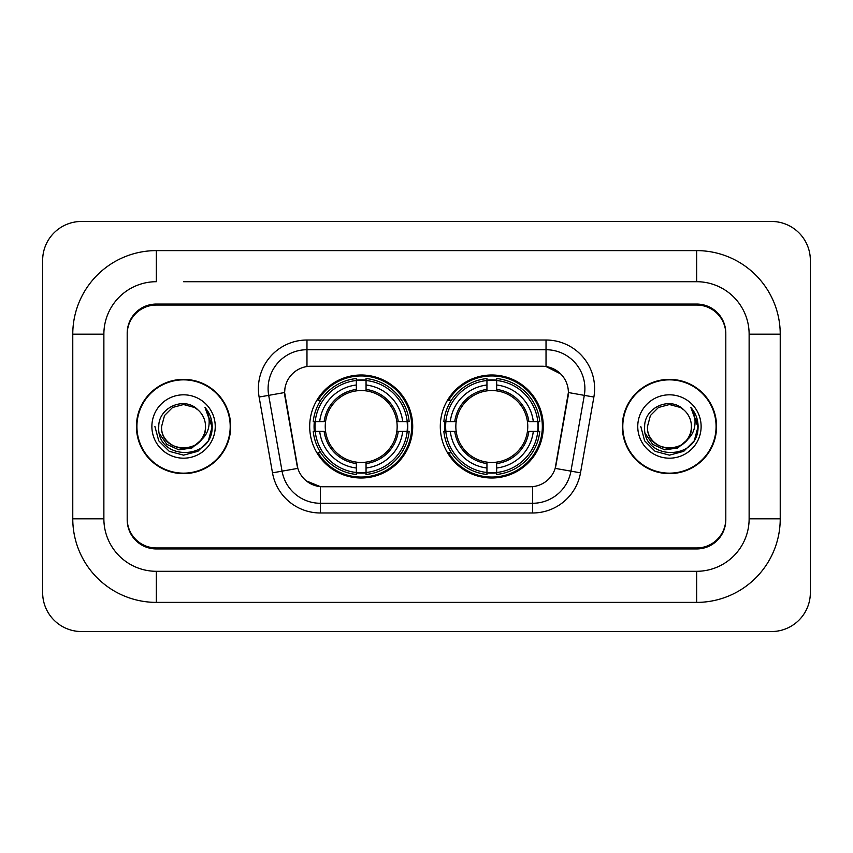 <?xml version="1.0" encoding="UTF-8"?>
<svg xmlns="http://www.w3.org/2000/svg" width="853" height="853" viewBox="0 0 853 853"><rect width="100%" height="100%" fill="white"/><g stroke="black" fill="none" stroke-linecap="round" stroke-linejoin="round"><path stroke-width="1.28" d="M440.297 426.5A51.5 51.5 0 0 0 491.808 478A51.5 51.5 0 0 0 543.308 426.5A51.5 51.5 0 0 0 491.808 375A51.5 51.5 0 0 0 440.297 426.5M309.692 426.5A51.5 51.5 0 0 0 361.192 478A51.5 51.5 0 0 0 412.703 426.5A51.5 51.5 0 0 0 361.192 375A51.5 51.5 0 0 0 309.692 426.5M284.625 392.487A26.24 26.24 0 0 0 285.019 397.04L297.015 465.066A26.24 26.24 0 0 0 322.85 486.754L530.15 486.754A26.24 26.24 0 0 0 555.985 465.066L567.981 397.04A26.24 26.24 0 0 0 542.145 366.246L310.855 366.246A26.24 26.24 0 0 0 284.625 392.487L284.913 388.605M314.32 431.362A47.128 47.128 0 0 1 314.32 421.638M444.925 431.362A47.128 47.128 0 0 1 444.925 421.638M183.555 281.703L696.656 281.703L183.555 281.703M780.228 334.184L749.126 334.184L749.126 518.816L749.126 334.184A52.481 52.481 0 0 0 696.656 281.703L696.656 250.611L156.344 250.611A83.573 83.573 0 0 0 72.772 334.184L72.772 518.816A83.573 83.573 0 0 0 156.344 602.389L696.656 602.389A83.573 83.573 0 0 0 780.228 518.816L780.228 334.184A83.573 83.573 0 0 0 696.656 250.611M696.656 602.389L696.656 571.297L156.344 571.297L696.656 571.297A52.481 52.481 0 0 0 749.126 518.816L780.228 518.816M72.772 518.816L103.874 518.816L103.874 334.184L103.874 518.816A52.481 52.481 0 0 0 156.344 571.297L156.344 602.389M696.656 305.033L156.344 305.033A29.151 29.151 0 0 0 127.193 334.184L127.193 518.816A29.151 29.151 0 0 0 156.344 547.967L696.656 547.967A29.151 29.151 0 0 0 725.807 518.816L725.807 334.184A29.151 29.151 0 0 0 696.656 305.033M156.344 250.611L156.344 281.703A52.481 52.481 0 0 0 103.874 334.184L72.772 334.184M810.35 260.325A38.875 38.875 0 0 0 771.475 221.46L81.525 221.46A38.875 38.875 0 0 0 42.65 260.325L42.65 592.675A38.875 38.875 0 0 0 81.525 631.54L771.475 631.54A38.875 38.875 0 0 0 810.35 592.675L810.35 260.325M136.427 426.5A47.128 47.128 0 0 0 183.555 473.628A47.128 47.128 0 0 0 230.683 426.5A47.128 47.128 0 0 0 183.555 379.372A47.128 47.128 0 0 0 136.427 426.5M622.317 426.5A47.128 47.128 0 0 0 669.445 473.628A47.128 47.128 0 0 0 716.573 426.5A47.128 47.128 0 0 0 669.445 379.372A47.128 47.128 0 0 0 622.317 426.5M306.973 340.016L546.027 340.016A48.589 48.589 0 0 1 593.88 397.04L580.509 472.839A48.589 48.589 0 0 1 532.667 512.984L320.333 512.984A48.589 48.589 0 0 1 272.491 472.839L259.12 397.04A48.589 48.589 0 0 1 306.973 340.016L306.973 349.73L546.027 349.73A38.875 38.875 0 0 1 584.305 395.355L570.945 471.144A38.875 38.875 0 0 1 532.667 503.27L320.333 503.27A38.875 38.875 0 0 1 282.055 471.144L268.695 395.355A38.875 38.875 0 0 1 306.973 349.73L306.973 366.545L542.145 366.246L546.027 366.545L560.688 373.934M530.15 486.754L322.85 486.754M320.333 512.984L320.333 486.626L306.334 480.9M584.305 395.355L568.375 392.54L555.175 468.372L570.945 471.144L584.305 395.355L593.88 397.04M272.491 472.839L297.825 468.372L284.625 392.54L268.695 395.355A38.875 38.875 0 0 1 268.098 388.605M555.985 465.066L555.825 465.898M297.175 465.898L297.015 465.066M725.807 333.214A29.151 29.151 0 0 0 696.656 304.052L156.344 304.052A29.151 29.151 0 0 0 127.193 333.214L127.193 519.786A29.151 29.151 0 0 0 156.344 548.948L696.656 548.948A29.151 29.151 0 0 0 725.807 519.786L725.807 334.184M127.193 333.214L127.193 334.184M127.193 518.816L127.193 519.786M725.807 519.786L725.807 518.816M230.203 426.5A46.648 46.648 0 0 0 183.555 379.852A46.648 46.648 0 0 0 136.917 426.5A46.648 46.648 0 0 0 183.555 473.148A46.648 46.648 0 0 0 230.203 426.5M200.391 440.617C188.726 456.376 160.449 446.29 161.59 426.5C160.247 454.841 206.874 454.841 205.52 426.5C206.874 454.841 160.247 454.841 161.59 426.5L164.533 415.518L172.573 407.478L183.555 404.535L194.537 407.478L197.949 409.898C184.461 395.771 158.509 407.414 158.754 426.5C156.28 460.407 211.267 461.302 212.162 428.153L212.205 426.5C212.12 419.292 209.731 412.969 205.008 407.521C208.601 413.396 209.859 419.729 208.804 426.5C207.78 432.258 204.976 436.971 200.391 440.617A21.965 21.965 0 0 0 205.52 426.5C206.874 454.841 160.247 454.841 161.59 426.5L164.533 415.518L172.573 407.478M205.52 426.5A21.965 21.965 0 0 0 197.949 409.898M201.788 439.434L191.872 448.017L178.874 449.83L166.911 444.424L159.436 433.623M151.877 426.5A31.689 31.689 0 0 0 183.555 458.189A31.689 31.689 0 0 0 215.244 426.5A31.689 31.689 0 0 0 183.555 394.811A31.689 31.689 0 0 0 151.877 426.5M205.008 407.521L212.194 427.332L210.862 417.821L212.194 427.332L210.862 417.821L212.194 427.332L205.221 407.766L212.194 427.332L205.221 407.766L212.205 426.5L208.367 440.82L197.885 451.312L183.555 455.15L169.235 451.312L158.743 440.82L154.905 426.5M205.221 407.766L212.194 427.353M716.083 426.5A46.648 46.648 0 0 0 669.445 379.852A46.648 46.648 0 0 0 622.797 426.5A46.648 46.648 0 0 0 669.445 473.148A46.648 46.648 0 0 0 716.083 426.5M691.41 426.5C692.753 454.841 646.126 454.841 647.48 426.5L650.423 415.518L658.463 407.478L669.445 404.535L680.427 407.478L683.839 409.898C670.351 395.771 644.399 407.414 644.644 426.5C642.17 460.407 697.157 461.302 698.042 428.153L698.095 426.5C698.01 419.292 695.611 412.969 690.898 407.521C694.481 413.396 695.749 419.729 694.683 426.5C693.66 432.258 690.855 436.971 686.281 440.617A21.965 21.965 0 0 0 691.41 426.5C692.753 454.841 646.126 454.841 647.48 426.5L650.423 415.518L658.463 407.478L669.445 404.535L680.427 407.478L683.839 409.898A21.965 21.965 0 0 1 691.41 426.5C692.753 454.841 646.126 454.841 647.48 426.5C646.329 446.29 674.616 456.376 686.281 440.617M687.678 439.434L677.751 448.017L664.764 449.83L652.801 444.424L645.326 433.623M637.756 426.5A31.689 31.689 0 0 0 669.445 458.189A31.689 31.689 0 0 0 701.123 426.5A31.689 31.689 0 0 0 669.445 394.811A31.689 31.689 0 0 0 637.756 426.5M690.898 407.521L698.074 427.332L696.741 417.821L698.095 426.5M640.795 426.5L644.633 440.82L655.115 451.312L669.445 455.15L683.765 451.312L694.257 440.82L698.095 426.5L691.111 407.766L698.074 427.332L691.325 408.011M691.111 407.766L698.074 427.353M366.054 472.498L366.054 474.449A48.205 48.205 0 0 0 409.152 431.362L407.201 431.362A46.254 46.254 0 0 1 366.054 472.498L366.054 467.998A41.786 41.786 0 0 0 402.701 431.362L396.826 431.362A35.954 35.954 0 0 0 366.054 390.877L366.054 380.502A46.254 46.254 0 0 1 407.201 421.638L409.152 421.638A48.205 48.205 0 0 0 366.054 378.551L366.054 380.502M315.194 431.362L313.243 431.362A48.205 48.205 0 0 0 356.341 474.449L356.341 472.498A46.254 46.254 0 0 1 315.194 431.362L319.694 431.362A41.786 41.786 0 0 0 356.341 467.998L356.341 462.123A35.954 35.954 0 0 0 396.826 431.362L398.255 431.362A37.383 37.383 0 0 1 366.054 463.563L366.054 467.998M356.341 380.502L356.341 378.551A48.205 48.205 0 0 0 313.243 421.638L315.194 421.638A46.254 46.254 0 0 1 356.341 380.502L356.341 385.002A41.786 41.786 0 0 0 319.694 421.638L325.569 421.638A35.954 35.954 0 0 0 356.341 462.123L356.341 463.563A37.383 37.383 0 0 1 324.14 431.362L319.694 431.362M315.29 431.362A46.158 46.158 0 0 1 315.29 421.638M366.054 380.598A46.158 46.158 0 0 0 356.341 380.598M407.105 421.638A46.158 46.158 0 0 1 407.105 431.362M407.201 421.638L402.701 421.638A41.786 41.786 0 0 0 366.054 385.002M402.701 431.362L407.201 431.362M356.341 467.998L356.341 472.498M396.826 421.638L402.701 421.638M366.054 462.187L366.054 463.563M356.341 462.123A35.954 35.954 0 0 1 325.569 431.362L324.14 431.362M366.054 472.402A46.158 46.158 0 0 1 356.341 472.402M319.694 421.638L315.194 421.638M356.341 390.813L356.341 385.002M366.054 390.877A35.954 35.954 0 0 0 325.569 421.638L324.14 421.638A37.383 37.383 0 0 1 356.341 389.437M366.054 390.813L366.054 389.437A37.383 37.383 0 0 1 398.255 421.638M320.76 400.26L318.009 400.26A50.53 50.53 0 0 1 411.732 426.5A50.53 50.53 0 0 1 318.009 452.74L320.76 452.74M496.659 472.498L496.659 474.449A48.205 48.205 0 0 0 539.757 431.362L537.806 431.362A46.254 46.254 0 0 1 496.659 472.498L496.659 467.998A41.786 41.786 0 0 0 533.306 431.362L527.431 431.362A35.954 35.954 0 0 0 496.659 390.877L496.659 380.502A46.254 46.254 0 0 1 537.806 421.638L539.757 421.638A48.205 48.205 0 0 0 496.659 378.551L496.659 380.502M445.799 431.362L443.848 431.362A48.205 48.205 0 0 0 486.946 474.449L486.946 472.498A46.254 46.254 0 0 1 445.799 431.362L450.299 431.362A41.786 41.786 0 0 0 486.946 467.998L486.946 462.123A35.954 35.954 0 0 0 527.431 431.362L528.86 431.362A37.383 37.383 0 0 1 496.659 463.563L496.659 467.998M486.946 380.502L486.946 378.551A48.205 48.205 0 0 0 443.848 421.638L445.799 421.638A46.254 46.254 0 0 1 486.946 380.502L486.946 385.002A41.786 41.786 0 0 0 450.299 421.638L456.174 421.638A35.954 35.954 0 0 0 486.946 462.123L486.946 463.563A37.383 37.383 0 0 1 454.745 431.362L450.299 431.362M445.895 431.362A46.158 46.158 0 0 1 445.895 421.638M496.659 380.598A46.158 46.158 0 0 0 486.946 380.598M537.71 421.638A46.158 46.158 0 0 1 537.71 431.362M537.806 421.638L533.306 421.638A41.786 41.786 0 0 0 496.659 385.002M533.306 431.362L537.806 431.362M486.946 467.998L486.946 472.498M527.431 421.638L533.306 421.638M496.659 462.187L496.659 463.563M486.946 462.123A35.954 35.954 0 0 1 456.174 431.362L454.745 431.362M496.659 472.402A46.158 46.158 0 0 1 486.946 472.402M450.299 421.638L445.799 421.638M486.946 390.813L486.946 385.002M496.659 390.877A35.954 35.954 0 0 0 456.174 421.638L454.745 421.638A37.383 37.383 0 0 1 486.946 389.437M496.659 390.813L496.659 389.437A37.383 37.383 0 0 1 528.86 421.638M451.376 400.26L448.614 400.26A50.53 50.53 0 0 1 542.337 426.5A50.53 50.53 0 0 1 448.614 452.74L451.376 452.74M546.027 340.016L546.027 366.545M532.667 486.626L532.667 512.984M259.12 397.04L268.695 395.355M570.945 471.144L580.509 472.839M366.054 462.123A35.954 35.954 0 0 0 396.826 431.362M356.341 472.839A46.595 46.595 0 0 0 366.054 472.839M407.531 431.362A46.595 46.595 0 0 0 407.531 421.638M366.054 380.161A46.595 46.595 0 0 0 356.341 380.161M496.659 462.123A35.954 35.954 0 0 0 527.431 431.362M486.946 472.839A46.595 46.595 0 0 0 496.659 472.839M538.147 431.362A46.595 46.595 0 0 0 538.147 421.638M496.659 380.161A46.595 46.595 0 0 0 486.946 380.161"/></g></svg>
